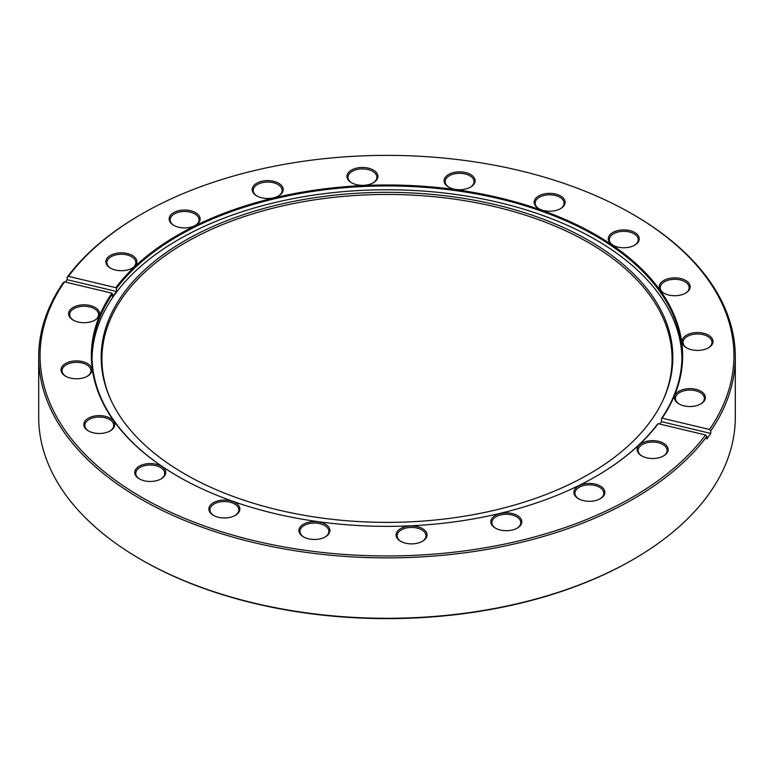 <?xml version="1.0" encoding="UTF-8"?>
<svg xmlns="http://www.w3.org/2000/svg" width="774" height="774" viewBox="0 0 774 774"><rect width="100%" height="100%" fill="white"/><g stroke="black" fill="none" stroke-linecap="round" stroke-linejoin="round"><path stroke-width="1.16" d="M589.111 240.666A285.829 165.026 0 0 0 244.274 214.379A285.829 165.026 0 0 0 110.798 399.819A285.829 165.026 0 0 0 184.889 474.046A285.829 165.026 0 0 0 461.188 516.722A285.829 165.026 0 0 0 663.202 399.819A285.829 165.026 0 0 0 589.111 240.666M662.834 400.613A285.084 164.591 0 0 0 588.579 242.659A285.084 164.591 0 0 0 245.261 216.236A285.084 164.591 0 0 0 111.166 400.613M681.933 358.149A294.952 170.29 0 0 0 595.564 239.65A294.952 170.29 0 0 0 275.66 202.372A294.952 170.29 0 0 0 92.067 358.149M595.806 476.503A294.952 170.29 0 0 0 657.532 424.075L658.171 423.668A295.639 170.686 180 0 1 596.057 476.358A295.639 170.686 180 0 1 177.943 476.358A295.639 170.686 180 0 1 111.882 293.172L112.52 293.888A294.952 170.29 0 0 0 92.048 356.233A294.952 170.29 0 0 0 178.194 476.503M112.52 293.888L112.52 296.984A294.952 170.29 0 0 1 114.455 294.217A294.952 170.29 0 0 1 116.468 291.469L67.174 279.695A348.3 201.085 0 0 0 65.422 282.075M38.7 356.795A348.3 201.085 180 0 1 63.226 282.674L64.494 281.852A346.926 200.292 0 0 0 254.365 540.745A346.926 200.292 0 0 0 705.559 434.988L706.826 436.42A348.3 201.085 180 0 1 316.585 553.729A348.3 201.085 180 0 1 38.7 356.795L38.7 417.205A348.3 201.085 0 0 0 140.713 559.399A348.3 201.085 0 0 0 633.287 559.399A348.3 201.085 0 0 0 708.839 494.093A348.3 201.085 0 0 0 735.3 417.205L735.3 356.795A348.3 201.085 180 0 1 710.774 430.905L710.774 433.44L661.48 421.666A294.952 170.29 0 0 1 659.806 424.055M198.928 222.39A15.49 8.94 180 0 1 195.57 225.292A15.49 8.94 180 0 1 173.666 225.292A15.49 8.94 180 0 1 170.309 215.549A15.49 8.94 180 0 1 190.539 210.712A15.49 8.94 180 0 1 198.928 222.39M195.193 225.505A14.454 8.35 0 0 0 197.98 223.009A14.454 8.35 0 0 0 199.073 219.816A14.454 8.35 0 0 0 187.434 211.631A14.454 8.35 0 0 0 171.267 216.623A14.454 8.35 0 0 0 170.164 219.816A14.454 8.35 0 0 0 174.044 225.505M281.997 192.978A15.49 8.94 180 0 1 278.64 195.88A15.49 8.94 180 0 1 256.736 195.88A15.49 8.94 180 0 1 253.379 186.137A15.49 8.94 180 0 1 273.609 181.29A15.49 8.94 180 0 1 281.997 192.978M278.263 196.093A14.454 8.35 0 0 0 281.049 193.587A14.454 8.35 0 0 0 282.142 190.394A14.454 8.35 0 0 0 270.503 182.209A14.454 8.35 0 0 0 254.336 187.211A14.454 8.35 0 0 0 253.233 190.394A14.454 8.35 0 0 0 257.113 196.093M473.901 184.212A15.49 8.94 180 0 1 470.544 187.115A15.49 8.94 180 0 1 448.639 187.115A15.49 8.94 180 0 1 445.282 177.372A15.49 8.94 180 0 1 465.513 172.525A15.49 8.94 180 0 1 473.901 184.212M470.166 187.327A14.454 8.35 0 0 0 472.953 184.822A14.454 8.35 0 0 0 474.046 181.638A14.454 8.35 0 0 0 462.407 173.453A14.454 8.35 0 0 0 446.24 178.446A14.454 8.35 0 0 0 445.137 181.638A14.454 8.35 0 0 0 449.017 187.327M376.754 179.82A15.49 8.94 180 0 1 373.387 182.722A15.49 8.94 180 0 1 351.483 182.722A15.49 8.94 180 0 1 348.126 172.979A15.49 8.94 180 0 1 368.356 168.132A15.49 8.94 180 0 1 376.754 179.82M373.01 182.935A14.454 8.35 0 0 0 375.796 180.429A14.454 8.35 0 0 0 376.89 177.246A14.454 8.35 0 0 0 365.26 169.061A14.454 8.35 0 0 0 349.084 174.053A14.454 8.35 0 0 0 347.981 177.246A14.454 8.35 0 0 0 351.87 182.935M563.946 205.72A15.49 8.94 180 0 1 560.589 208.622A15.49 8.94 180 0 1 538.685 208.622A15.49 8.94 180 0 1 535.327 198.879A15.49 8.94 180 0 1 555.558 194.042A15.49 8.94 180 0 1 563.946 205.72M560.212 208.835A14.454 8.35 0 0 0 562.998 206.339A14.454 8.35 0 0 0 564.091 203.146A14.454 8.35 0 0 0 552.452 194.961A14.454 8.35 0 0 0 536.285 199.953A14.454 8.35 0 0 0 535.182 203.146A14.454 8.35 0 0 0 539.062 208.835M638.076 242.243A15.49 8.94 180 0 1 634.719 245.145A15.49 8.94 180 0 1 612.814 245.145A15.49 8.94 180 0 1 609.457 235.402A15.49 8.94 180 0 1 629.688 230.565A15.49 8.94 180 0 1 638.076 242.243M634.341 245.358A14.454 8.35 0 0 0 637.128 242.862A14.454 8.35 0 0 0 638.221 239.669A14.454 8.35 0 0 0 626.582 231.484A14.454 8.35 0 0 0 610.405 236.476A14.454 8.35 0 0 0 609.312 239.669A14.454 8.35 0 0 0 613.192 245.358M689.024 290.202A15.49 8.94 180 0 1 685.667 293.104A15.49 8.94 180 0 1 663.763 293.104A15.49 8.94 180 0 1 660.406 283.361A15.49 8.94 180 0 1 680.636 278.524A15.49 8.94 180 0 1 689.024 290.202M685.29 293.317A14.454 8.35 0 0 0 688.076 290.821A14.454 8.35 0 0 0 689.17 287.628A14.454 8.35 0 0 0 677.531 279.443A14.454 8.35 0 0 0 661.364 284.435A14.454 8.35 0 0 0 660.261 287.628A14.454 8.35 0 0 0 664.14 293.317M711.819 344.904A15.49 8.94 180 0 1 708.452 347.807A15.49 8.94 180 0 1 686.548 347.807A15.49 8.94 180 0 1 683.19 338.064A15.49 8.94 180 0 1 703.421 333.226A15.49 8.94 180 0 1 711.819 344.904M708.075 348.019A14.454 8.35 0 0 0 710.861 345.523A14.454 8.35 0 0 0 711.964 342.331A14.454 8.35 0 0 0 700.325 334.145A14.454 8.35 0 0 0 684.148 339.138A14.454 8.35 0 0 0 683.045 342.331A14.454 8.35 0 0 0 686.935 348.019M704.205 401A15.49 8.94 180 0 1 700.847 403.902A15.49 8.94 180 0 1 678.943 403.902A15.49 8.94 180 0 1 675.586 394.159A15.49 8.94 180 0 1 695.816 389.312A15.49 8.94 180 0 1 704.205 401M700.47 404.115A14.454 8.35 0 0 0 703.256 401.609A14.454 8.35 0 0 0 704.35 398.417A14.454 8.35 0 0 0 692.711 390.231A14.454 8.35 0 0 0 676.544 395.233A14.454 8.35 0 0 0 675.441 398.417A14.454 8.35 0 0 0 679.32 404.115M666.946 452.983A15.49 8.94 180 0 1 663.589 455.886A15.49 8.94 180 0 1 641.685 455.886A15.49 8.94 180 0 1 638.327 446.143A15.49 8.94 180 0 1 658.558 441.306A15.49 8.94 180 0 1 666.946 452.983M663.212 456.099A14.454 8.35 0 0 0 665.998 453.603A14.454 8.35 0 0 0 667.091 450.41A14.454 8.35 0 0 0 655.452 442.225A14.454 8.35 0 0 0 639.285 447.217A14.454 8.35 0 0 0 638.182 450.41A14.454 8.35 0 0 0 642.062 456.099M603.691 495.786A15.49 8.94 180 0 1 600.334 498.688A15.49 8.94 180 0 1 578.43 498.688A15.49 8.94 180 0 1 575.072 488.945A15.49 8.94 180 0 1 595.303 484.098A15.49 8.94 180 0 1 603.691 495.786M599.956 498.891A14.454 8.35 0 0 0 602.733 496.395A14.454 8.35 0 0 0 603.836 493.202A14.454 8.35 0 0 0 592.197 485.017A14.454 8.35 0 0 0 576.02 490.019A14.454 8.35 0 0 0 574.927 493.202A14.454 8.35 0 0 0 578.807 498.891M520.621 525.198A15.49 8.94 180 0 1 517.264 528.1A15.49 8.94 180 0 1 495.36 528.1A15.49 8.94 180 0 1 492.003 518.357A15.49 8.94 180 0 1 512.233 513.52A15.49 8.94 180 0 1 520.621 525.198M516.887 528.313A14.454 8.35 0 0 0 519.664 525.817A14.454 8.35 0 0 0 520.767 522.624A14.454 8.35 0 0 0 509.128 514.439A14.454 8.35 0 0 0 492.951 519.431A14.454 8.35 0 0 0 491.858 522.624A14.454 8.35 0 0 0 495.737 528.313M425.874 538.356A15.49 8.94 180 0 1 422.517 541.258A15.49 8.94 180 0 1 400.613 541.258A15.49 8.94 180 0 1 397.246 531.515A15.49 8.94 180 0 1 417.486 526.668A15.49 8.94 180 0 1 425.874 538.356M422.13 541.471A14.454 8.35 0 0 0 424.916 538.965A14.454 8.35 0 0 0 426.019 535.782A14.454 8.35 0 0 0 414.38 527.587A14.454 8.35 0 0 0 398.204 532.589A14.454 8.35 0 0 0 397.11 535.782A14.454 8.35 0 0 0 400.99 541.471M328.718 533.963A15.49 8.94 180 0 1 325.361 536.866A15.49 8.94 180 0 1 303.456 536.866A15.49 8.94 180 0 1 300.099 527.123A15.49 8.94 180 0 1 320.33 522.276A15.49 8.94 180 0 1 328.718 533.963M324.983 537.079A14.454 8.35 0 0 0 327.76 534.573A14.454 8.35 0 0 0 328.863 531.39A14.454 8.35 0 0 0 317.224 523.205A14.454 8.35 0 0 0 301.047 528.197A14.454 8.35 0 0 0 299.954 531.39A14.454 8.35 0 0 0 303.834 537.079M238.673 512.456A15.49 8.94 180 0 1 235.315 515.358A15.49 8.94 180 0 1 213.411 515.358A15.49 8.94 180 0 1 210.054 505.616A15.49 8.94 180 0 1 230.284 500.768A15.49 8.94 180 0 1 238.673 512.456M234.938 515.561A14.454 8.35 0 0 0 237.715 513.065A14.454 8.35 0 0 0 238.818 509.873A14.454 8.35 0 0 0 227.179 501.687A14.454 8.35 0 0 0 211.002 506.689A14.454 8.35 0 0 0 209.909 509.873A14.454 8.35 0 0 0 213.788 515.561M164.543 475.933A15.49 8.94 180 0 1 161.185 478.835A15.49 8.94 180 0 1 139.281 478.835A15.49 8.94 180 0 1 135.924 469.092A15.49 8.94 180 0 1 156.155 464.245A15.49 8.94 180 0 1 164.543 475.933M160.808 479.048A14.454 8.35 0 0 0 163.595 476.542A14.454 8.35 0 0 0 164.688 473.349A14.454 8.35 0 0 0 153.049 465.164A14.454 8.35 0 0 0 136.872 470.166A14.454 8.35 0 0 0 135.779 473.349A14.454 8.35 0 0 0 139.659 479.048M113.594 427.964A15.49 8.94 180 0 1 110.237 430.876A15.49 8.94 180 0 1 88.333 430.876A15.49 8.94 180 0 1 84.976 421.133A15.49 8.94 180 0 1 105.206 416.286A15.49 8.94 180 0 1 113.594 427.964M109.86 431.079A14.454 8.35 0 0 0 112.636 428.583A14.454 8.35 0 0 0 113.739 425.39A14.454 8.35 0 0 0 102.1 417.205A14.454 8.35 0 0 0 85.924 422.198A14.454 8.35 0 0 0 84.83 425.39A14.454 8.35 0 0 0 88.71 431.079M90.81 373.262A15.49 8.94 180 0 1 87.452 376.174A15.49 8.94 180 0 1 65.548 376.174A15.49 8.94 180 0 1 62.181 366.431A15.49 8.94 180 0 1 82.421 361.584A15.49 8.94 180 0 1 90.81 373.262M87.065 376.377A14.454 8.35 0 0 0 89.852 373.881A14.454 8.35 0 0 0 90.955 370.688A14.454 8.35 0 0 0 79.316 362.503A14.454 8.35 0 0 0 63.139 367.495A14.454 8.35 0 0 0 62.036 370.688A14.454 8.35 0 0 0 65.925 376.377M98.414 317.176A15.49 8.94 180 0 1 95.057 320.078A15.49 8.94 180 0 1 73.153 320.078A15.49 8.94 180 0 1 69.795 310.335A15.49 8.94 180 0 1 90.026 305.498A15.49 8.94 180 0 1 98.414 317.176M94.68 320.291A14.454 8.35 0 0 0 97.456 317.785A14.454 8.35 0 0 0 98.559 314.602A14.454 8.35 0 0 0 86.92 306.417A14.454 8.35 0 0 0 70.744 311.409A14.454 8.35 0 0 0 69.65 314.602A14.454 8.35 0 0 0 73.53 320.291M135.673 265.182A15.49 8.94 180 0 1 132.315 268.094A15.49 8.94 180 0 1 110.411 268.094A15.49 8.94 180 0 1 107.054 258.352A15.49 8.94 180 0 1 127.284 253.504A15.49 8.94 180 0 1 135.673 265.182M131.938 268.297A14.454 8.35 0 0 0 134.715 265.801A14.454 8.35 0 0 0 135.818 262.609A14.454 8.35 0 0 0 124.179 254.423A14.454 8.35 0 0 0 108.002 259.416A14.454 8.35 0 0 0 106.909 262.609A14.454 8.35 0 0 0 110.788 268.297M706.826 436.42L706.826 438.945A348.3 201.085 0 0 0 708.839 436.197A348.3 201.085 0 0 0 710.774 433.44M67.174 279.695L67.174 277.169A348.3 201.085 180 0 1 140.713 214.601L141.681 214.04A346.926 200.292 0 0 0 68.441 276.347L67.174 277.169M710.774 430.905L709.506 429.483A346.926 200.292 0 0 0 632.319 214.04L633.287 214.601A348.3 201.085 180 0 1 735.3 356.795M116.468 291.469L116.468 288.383L115.829 287.667L68.441 276.347M115.829 287.667A295.639 170.686 180 0 1 500.033 197.951A295.639 170.686 180 0 1 662.118 418.163L661.48 418.57L661.48 421.666M709.506 429.483L662.118 418.163M632.319 214.04A346.926 200.292 0 0 0 141.681 214.04M658.171 423.668L705.559 434.988M64.494 281.852L111.882 293.172M633.287 559.399L632.319 559.96A346.926 200.292 180 0 1 141.681 559.96L140.713 559.399M661.48 418.57A294.952 170.29 0 0 0 681.952 356.233A294.952 170.29 0 0 0 447.014 189.504A294.952 170.29 0 0 0 116.468 288.383"/></g></svg>
